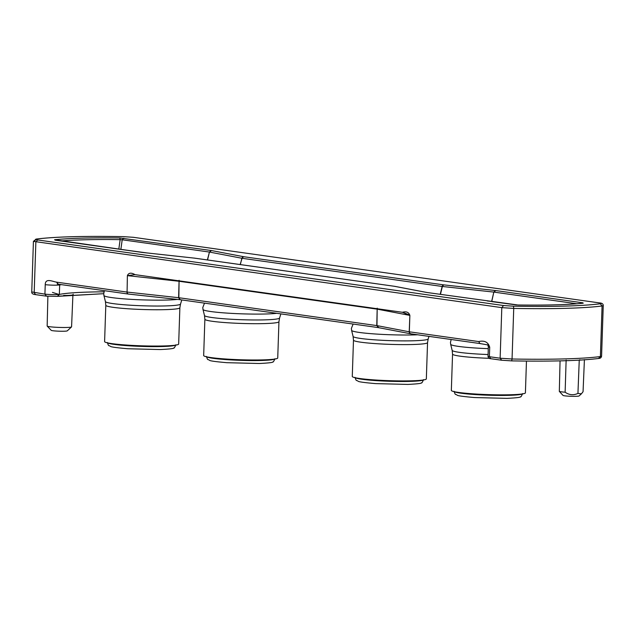 <?xml version="1.0" encoding="UTF-8"?>
<svg xmlns="http://www.w3.org/2000/svg" width="635" height="635" viewBox="0 0 635 635"><rect width="100%" height="100%" fill="white"/><g stroke="black" fill="none" stroke-linecap="round" stroke-linejoin="round"><path stroke-width="0.95" d="M47.879 296.315L47.157 326.033A12.216 0.984 1.9 0 0 47.196 326.112A12.216 0.984 1.9 0 0 54.34 327.168A12.216 0.984 1.9 0 0 66.691 327.469A12.216 0.984 1.9 0 0 71.533 326.922A12.216 0.984 1.9 0 0 71.572 326.842L72.922 294.767A12.494 1.008 -178.1 0 1 67.929 295.402A12.494 1.008 -178.1 0 1 63.643 295.434M47.196 326.112L51.205 330.335A8.049 0.651 1.9 0 0 55.92 331.033A8.049 0.651 1.9 0 0 64.056 331.224A8.049 0.651 1.9 0 0 67.246 330.867L71.533 326.922M560.054 360.878L559.324 391.398L563.031 395.422A8.049 0.651 1.9 0 0 567.746 396.121A8.049 0.651 1.9 0 0 575.881 396.319A8.049 0.651 1.9 0 0 579.072 395.954L581.382 393.851L577.937 393.406C573.476 395.47 569.206 395.073 565.126 392.216L566.134 360.116M559.324 391.398A12.216 0.984 1.9 0 0 565.126 392.216M58.198 283.924L57.245 283.98L59.666 284.972A85.884 6.937 -178.1 0 1 61.436 284.639M204.875 319.238L203.668 355.536A37.052 2.992 1.9 0 0 210.852 357.553A37.052 2.992 1.9 0 0 252.182 359.989A37.052 2.992 1.9 0 0 277.733 357.997L278.94 321.691A37.052 2.992 -178.1 0 1 263.819 323.604A37.052 2.992 -178.1 0 1 212.05 321.254A37.052 2.992 -178.1 0 1 204.875 319.238L204.486 315.524A37.576 3.04 1.9 0 0 211.757 317.492A37.576 3.04 1.9 0 0 264.255 319.881A37.576 3.04 1.9 0 0 279.575 318.008L280.884 313.888M489.244 358.315A37.052 2.992 -178.1 0 1 459.724 356.116A37.052 2.992 -178.1 0 1 452.549 354.1L451.342 390.398A37.052 2.992 1.9 0 0 458.518 392.414A37.052 2.992 1.9 0 0 499.856 394.851A37.052 2.992 1.9 0 0 525.407 392.859L526.463 361.093M353.481 340.154L352.274 376.452A37.052 2.992 1.9 0 0 359.45 378.468A37.052 2.992 1.9 0 0 400.788 380.905A37.052 2.992 1.9 0 0 426.339 378.912L427.545 342.614A37.052 2.992 -178.1 0 1 412.425 344.519A37.052 2.992 -178.1 0 1 360.656 342.17A37.052 2.992 -178.1 0 1 353.481 340.154L353.092 336.439A37.576 3.04 1.9 0 0 360.362 338.415A37.576 3.04 1.9 0 0 412.853 340.797A37.576 3.04 1.9 0 0 428.18 338.931L428.99 336.375M105.807 305.292L104.6 341.59A37.052 2.992 1.9 0 0 111.784 343.606A37.052 2.992 1.9 0 0 153.114 346.051A37.052 2.992 1.9 0 0 178.665 344.051L179.872 307.753A37.052 2.992 -178.1 0 1 164.751 309.658A37.052 2.992 -178.1 0 1 112.982 307.308A37.052 2.992 -178.1 0 1 105.807 305.292L105.418 301.577A37.576 3.04 1.9 0 0 112.689 303.554A37.576 3.04 1.9 0 0 165.187 305.935A37.576 3.04 1.9 0 0 180.507 304.07L181.816 299.942M480.036 343.559L488.609 345.059L487.759 344.765L488.331 346.853L489.712 347.25C488.196 342.13 484.505 340.233 478.647 341.559L480.036 343.559L410.71 333.804L409.646 333.2L409.321 331.803L409.456 332.819L409.131 331.772L376.968 325.612L378.738 327.652M409.218 331.787L409.869 315.397C408.821 312.222 406.352 311.182 402.455 312.269L409.678 315.365L377.507 309.205L377.19 308.158L376.968 325.612L178.856 297.72L127.079 292.068L127.302 293.457L128.429 294.053L179.697 299.649M58.158 284.162L56.571 282.154L126.849 292.044L127.302 293.457M410.67 333.796L378.166 327.581L180.245 299.72L178.856 297.72L179.086 280.273L179.284 281.297L377.42 309.189M410.901 333.812L409.773 333.224M127.46 293.481L128.294 294.053L180.435 299.736M57.96 284.155L128.27 294.045M134.945 274.63L402.447 312.285M123.301 236.641L133.286 237.292L599.234 302.879C601.52 303.22 601.869 303.522 600.281 303.776L602.075 305.959L600.392 356.545L601.575 356.164L603.25 305.578L602.075 305.959A119.737 9.676 -178.1 0 1 513.731 308.412L513.461 306.181L503.531 305.53L501.809 307.634L513.731 308.412L512.056 358.997L500.134 358.219L501.809 307.634L33.425 241.363L31.75 291.949L44.918 294.148L46.506 296.156L57.325 296.37L59.357 294.434C55.396 294.791 50.586 294.696 44.918 294.148L45.236 284.686C45.299 277.725 52.491 281.543 56.571 282.154M127.389 275.63L127.079 292.068L127.389 275.63C128.619 272.788 131.143 272.447 134.961 274.606L127.627 275.661L179.284 281.297M126.96 292.06L127.159 293.084M45.236 284.686C50.903 285.234 55.713 285.329 59.666 284.972L59.357 294.434A85.884 6.937 1.9 0 1 89.297 292.052A85.884 6.937 1.9 0 1 104.005 291.814M489.712 347.25L489.394 356.711L488.021 356.314L488.331 346.853M134.533 274.558L134.961 274.606M57.325 296.37L46.506 296.156M33.425 241.363L36.227 239.062C54.729 236.752 83.764 235.942 123.325 236.633L133.286 237.292M377.19 308.158L376.777 325.58L378.357 327.589M179.086 280.273L178.618 297.696L179.967 299.672M57.769 296.339L103.711 293.695L58.166 296.204M583.216 303.189C568.349 304.76 546.608 305.364 518.001 304.998L426.688 292.465L394.152 286.25L194.072 258.088L142.073 252.405L54.546 239.768C69.413 238.196 91.154 237.593 119.761 237.958L211.439 250.547L209.613 252.087L241.792 258.247L243.618 256.707L443.69 284.869L495.697 290.552L582.922 302.831L583.216 303.189L582.676 303.252M123.349 236.641C83.82 235.95 54.88 236.76 36.536 239.054C34.949 239.3 35.298 239.601 37.584 239.951L35.862 242.054L34.187 292.632L35.576 294.632C32.806 294.307 31.528 293.41 31.75 291.949M598.464 358.473L600.392 356.545A119.737 9.676 1.9 0 1 512.056 358.997L511.675 360.886L501.523 360.22L490.784 358.712L489.394 356.711L500.134 358.219L501.714 360.228L511.651 360.878C551.18 361.569 580.12 360.767 598.464 358.473L598.773 358.457C600.385 358.378 601.321 357.608 601.575 356.164M211.082 250.492L209.431 252.055L207.558 259.969M123.849 238.212L122.206 239.784L209.431 252.055L207.375 259.937M119.761 237.958L120.158 239.649L122.206 239.784L120.88 249.261L119.944 249.277M54.546 239.768L55.539 240.213M142.073 252.405L55.237 240.181M194.072 258.088L142.811 252.492M394.152 286.25L194.27 258.096M426.323 292.41L426.752 292.465M426.688 292.465L427.085 292.521M582.922 302.831L581.898 303.308M495.697 290.552L494.046 292.116L576.818 303.768M495.236 290.497L493.824 292.092L491.76 301.474M443.69 284.869L442.278 286.472L493.824 292.092L491.641 301.458L487.267 300.974M240.141 264.557L242.372 257.358L241.967 258.278L442.047 286.441L442.595 285.544L440.436 294.386M579.834 359.688L579.239 360.418L577.937 393.406M118.808 249.134L120.158 239.649A98.981 8.001 -178.1 0 0 83.137 239.824A98.981 8.001 -178.1 0 0 60.944 240.967M440.206 294.354L442.158 286.456M241.871 258.262L240.324 264.581M120.848 249.404L146.955 252.936M491.831 301.617L516.485 304.951M584.414 359.608L583.057 391.724L581.382 393.851M59.341 294.569L52.467 292.41M274.59 359.092A34.266 2.77 -178.1 0 1 261.231 360.482A34.266 2.77 -178.1 0 1 213.289 358.346A34.266 2.77 -178.1 0 1 206.732 356.838M423.196 380.008A34.266 2.77 -178.1 0 1 409.837 381.397A34.266 2.77 -178.1 0 1 361.887 379.262A34.266 2.77 -178.1 0 1 355.338 377.754M175.522 345.146A34.266 2.77 -178.1 0 1 162.163 346.535A34.266 2.77 -178.1 0 1 114.213 344.4A34.266 2.77 -178.1 0 1 107.664 342.892M522.264 393.954A34.266 2.77 -178.1 0 1 508.905 395.343A34.266 2.77 -178.1 0 1 460.954 393.208A34.266 2.77 -178.1 0 1 454.406 391.7M177.411 299.41A39.275 3.175 -178.1 0 1 166.386 300.053A39.275 3.175 -178.1 0 1 111.522 297.561A39.275 3.175 -178.1 0 1 103.918 295.497L103.719 293.576L104.442 290.695M417.711 334.788A39.275 3.175 -178.1 0 1 414.06 334.915A39.275 3.175 -178.1 0 1 359.188 332.423A39.275 3.175 -178.1 0 1 351.592 330.359L351.385 328.438L353.108 324.056M488.275 348.655A39.275 3.175 -178.1 0 1 458.256 346.369A39.275 3.175 -178.1 0 1 450.659 344.305L450.453 342.384L451.183 339.503M276.804 313.317A39.275 3.175 -178.1 0 1 265.454 314A39.275 3.175 -178.1 0 1 210.59 311.507A39.275 3.175 -178.1 0 1 202.986 309.443L202.787 307.523L204.502 303.141M452.549 354.1L452.16 350.377A37.576 3.04 1.9 0 0 459.43 352.354A37.576 3.04 1.9 0 0 488.077 354.536M409.869 315.397L409.321 331.803L478.647 341.559M133.667 237.347L599.638 302.935M599.234 302.879L599.424 302.887C602.012 303.054 603.29 303.951 603.25 305.578M503.531 305.53L37.584 239.951M211.439 250.547L243.618 256.707M513.461 306.181C552.998 306.872 581.938 306.07 600.281 303.776M34.608 240.975L36.227 239.062M575.635 360.339L581.97 359.997M206.431 356.449C207.994 361.109 207.454 358.735 209.518 360.307C209.987 360.926 215.805 361.72 226.973 362.696L259.342 363.506C268.645 363.029 273.113 362.506 272.764 361.918C273.106 362.434 273.82 361.371 274.923 358.727M278.94 321.691L279.575 318.008M427.545 342.614L428.18 338.931M355.028 377.365C356.6 382.024 356.052 379.651 358.124 381.222C358.592 381.841 364.411 382.635 375.571 383.611L407.948 384.421C417.243 383.945 421.719 383.421 421.362 382.834C421.703 383.357 422.426 382.286 423.529 379.643M179.872 307.753L180.507 304.07M107.363 342.511C108.926 347.162 108.387 344.789 110.45 346.361C110.919 346.98 116.737 347.774 127.905 348.75L160.274 349.56C169.577 349.083 174.046 348.559 173.696 347.972C174.038 348.496 174.752 347.432 175.855 344.781M454.096 391.311C455.668 395.97 455.128 393.597 457.192 395.168C457.66 395.78 463.479 396.581 474.639 397.55L507.016 398.367C516.311 397.891 520.787 397.359 520.43 396.78C520.771 397.296 521.494 396.232 522.597 393.589M204.486 315.524L202.986 309.443M452.16 350.377L450.659 344.305M353.092 336.439L351.592 330.359M105.418 301.577L103.918 295.497M180.245 299.72L179.832 299.672M402.717 312.325L408.591 314.579M46.307 296.148L35.576 294.632M490.784 358.712C489.156 358.696 488.228 357.902 488.021 356.314M511.675 360.886C551.236 361.577 580.263 360.767 598.773 358.457M583.025 303.189L582.946 303.197C568.198 304.752 546.544 305.356 517.969 304.99L426.887 292.481L394.438 286.274M72.922 294.767L73.223 294.211"/></g></svg>
